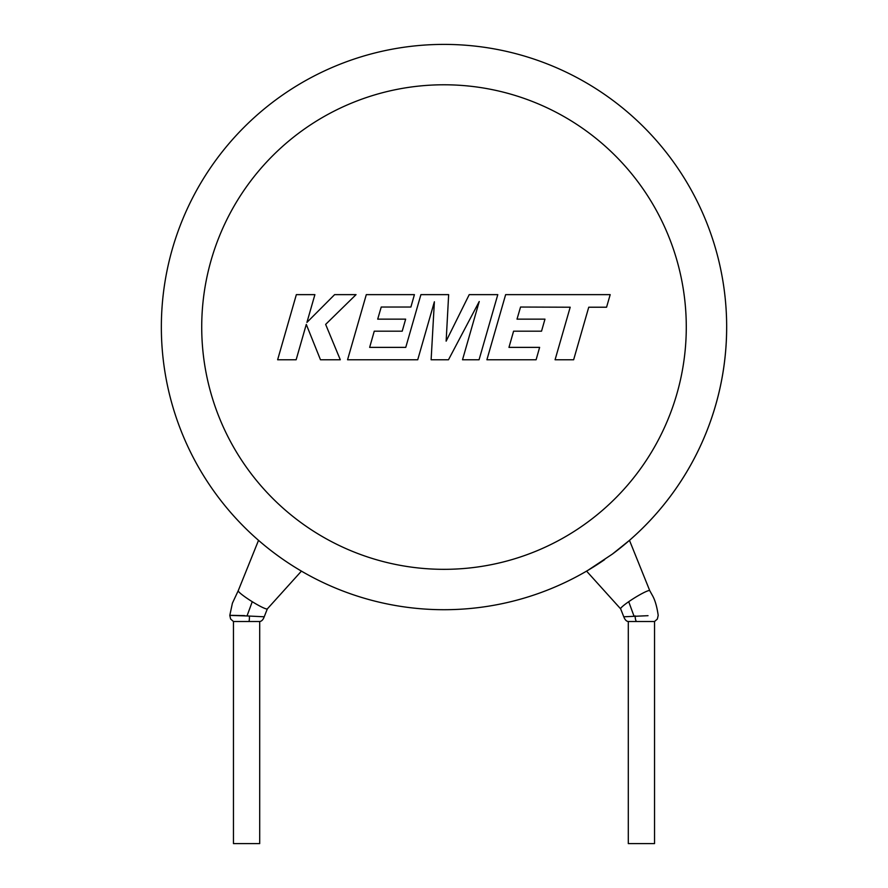 <?xml version="1.0" encoding="UTF-8"?>
<svg xmlns="http://www.w3.org/2000/svg" width="888" height="888" viewBox="0 0 888 888"><rect width="100%" height="100%" fill="white"/><g stroke="black" fill="none" stroke-linecap="round" stroke-linejoin="round"><path stroke-width="1.33" d="M633.943 615.95L628.715 601.698A17.161 1.943 148 0 1 648.473 590.664A17.161 1.943 148 0 1 649.75 590.664A17.161 1.943 148 0 0 649.75 590.664L652.303 595.26C654.989 599.855 656.954 606.571 658.197 615.373L657.353 619.047L654.534 621.511L628.293 621.511C626.384 621.323 624.886 619.746 623.798 616.783L648.029 615.684M244.644 615.617C224.753 615.184 225.552 615.295 247.019 615.95L264.224 616.783L267.355 608.857A17.161 1.943 32 0 1 267.332 608.89L301.432 571.117M233.466 621.511L259.707 621.511L259.707 843.6L233.466 843.6L233.466 621.511L230.636 619.047L229.803 615.384L232.412 603.174L238.25 590.664A17.161 1.943 32 0 0 238.239 590.698A17.161 1.943 32 0 0 252.248 601.698A17.161 1.943 32 0 0 267.332 608.89M628.293 621.511L628.293 843.6L654.534 843.6L654.534 621.511M629.448 540.37L612.376 554.09L587.845 570.374M161.35 327.05A282.65 282.65 0 0 0 604.617 559.64A282.65 282.65 0 0 1 283.383 559.64A282.65 282.65 0 0 0 604.617 559.64A282.65 282.65 0 0 1 161.35 327.05A282.65 282.65 0 0 1 444 44.4A282.65 282.65 0 0 1 612.376 554.09A282.65 282.65 0 0 0 726.65 327.05A282.65 282.65 0 0 1 628.005 541.613A282.65 282.65 0 0 0 726.65 327.05M275.624 554.09L279.398 556.832M628.715 601.698A17.161 1.943 148 0 0 620.645 608.857A17.161 1.943 148 0 0 620.668 608.89L586.568 571.117M520.546 307.037L570.196 307.215L555.078 359.762L573.637 359.762L588.744 307.215L606.571 307.215L610.189 294.638L505.638 294.638L486.901 359.762L536.108 359.762L539.627 347.375L508.968 347.375L513.586 331.18L541.536 331.18L544.966 319.147L517.016 319.147L520.546 307.037M497.791 294.638L469.219 294.638L446.142 341.159L448.651 294.638L420.912 294.638L405.761 347.375L369.652 347.375L374.259 331.18L402.22 331.18L405.65 319.147L377.7 319.147L381.23 307.026L410.9 307.026L414.419 294.638L366.3 294.638L347.563 359.762L417.726 359.762L434.376 301.776L431.124 359.762L448.484 359.762L479.243 301.498L462.515 359.762L479.065 359.762L497.791 294.638M296.348 294.638L277.633 359.762L296.148 359.762L306.282 324.398L320.479 359.762L340.293 359.762L325.641 324.398L356.044 294.638L334.61 294.638L306.926 322.411L314.896 294.638L296.348 294.638M635.175 615.895A6.061 2.042 90.9 0 0 636.485 621.511M249.45 616.061A6.061 0.833 89.2 0 1 248.951 621.511M247.019 615.95L252.248 601.698M686.28 327.05A242.28 242.28 0 0 0 444 84.782A242.28 242.28 0 0 0 201.72 327.05A242.28 242.28 0 0 0 444 569.33A242.28 242.28 0 0 0 686.28 327.05M649.761 590.675L629.481 540.359M238.239 590.698L258.53 540.348M620.645 608.857L623.776 616.783M264.213 616.783C263.159 619.713 261.66 621.289 259.707 621.511"/></g></svg>
